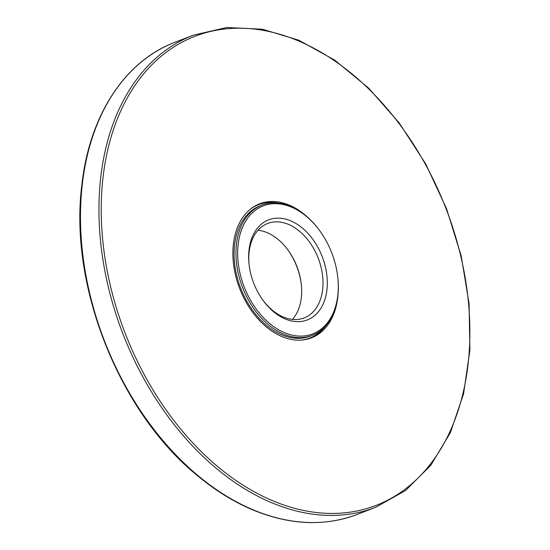 <?xml version="1.0" encoding="UTF-8"?>
<svg xmlns="http://www.w3.org/2000/svg" width="550" height="550" viewBox="0 0 550 550"><rect width="100%" height="100%" fill="white"/><g stroke="black" fill="none" stroke-linecap="round" stroke-linejoin="round"><path stroke-width="0.82" d="M338.03 294.408A71.864 49.198 -111.1 0 1 311.444 337.872A71.864 49.198 -111.1 0 1 255.846 316.374A71.864 49.198 -111.1 0 1 233.393 244.069A71.864 49.198 -111.1 0 1 259.676 203.782A71.864 49.198 -111.1 0 1 308.571 218.109M301.317 284.529A53.646 36.726 68.9 0 0 288.021 250.092M249.026 249.927A53.646 36.726 68.9 0 0 249.088 264.536A53.646 36.726 68.9 0 0 262.776 299.998A53.646 36.726 68.9 0 0 322.286 305.766A53.646 36.726 68.9 0 0 300.554 226.621A53.646 36.726 68.9 0 0 249.026 249.927M238.15 244.351A68.626 46.977 68.9 0 0 288.516 334.153A68.626 46.977 68.9 0 0 337.624 276.018A68.626 46.977 68.9 0 0 320.629 231.997A68.626 46.977 68.9 0 0 270.16 204.057A68.626 46.977 68.9 0 0 238.15 244.351M320.629 231.997L320.382 231.646A69.843 47.809 68.9 0 0 261.986 205.061A69.843 47.809 68.9 0 0 236.445 244.214A69.843 47.809 68.9 0 0 258.266 314.476A69.843 47.809 68.9 0 0 312.297 335.369A69.843 47.809 68.9 0 0 337.673 276.444L337.624 276.018M262.453 299.537A50.621 34.657 68.9 0 0 304.136 317.921A50.621 34.657 68.9 0 0 318.23 258.211A50.621 34.657 68.9 0 0 267.671 223.472A50.621 34.657 68.9 0 0 249.157 251.845A50.621 34.657 68.9 0 0 249.157 265.093M292.449 319.392A50.621 34.657 68.9 0 0 301.256 283.993A50.621 34.657 68.9 0 0 288.337 250.532A50.621 34.657 68.9 0 0 258.026 230.237M100.767 177.045A253.048 173.222 -111.1 0 1 193.311 35.186L226.779 27.5L262.439 29.219L298.897 40.253L334.771 60.156L368.699 88.151L399.389 123.179L425.672 163.873L446.538 208.691L461.196 255.894L469.081 303.689L469.886 350.233L463.581 393.766L450.395 432.609L430.808 465.286L405.556 490.518L375.602 507.32A253.048 173.222 -111.1 0 1 179.836 431.619A253.048 173.222 -111.1 0 1 100.767 177.045M103.049 177.224A251.433 172.116 -111.1 0 1 399.245 123.791A251.433 172.116 -111.1 0 1 354.393 511.466A251.433 172.116 -111.1 0 1 103.049 177.224M375.602 507.32L357.156 514.442A253.048 173.222 -111.1 0 1 161.391 438.742A253.048 173.222 -111.1 0 1 82.321 184.167A253.048 173.222 -111.1 0 1 174.866 42.309L193.311 35.186M261.986 205.061L260.129 205.782A69.843 47.809 68.9 0 0 234.589 244.936A69.843 47.809 68.9 0 0 256.41 315.198A69.843 47.809 68.9 0 0 310.441 336.091L312.297 335.369M301.627 340.072A71.459 48.916 68.9 0 0 325.263 326.425M277.599 202.978A71.459 48.916 68.9 0 0 250.931 208.752M357.156 514.442C324.294 526.763 289.183 525.112 251.824 509.486C233.399 501.614 215.586 490.586 198.385 476.403C119.646 413.373 68.674 285.684 81.888 184.587C89.512 115.404 124.857 61.105 174.866 42.309"/></g></svg>
